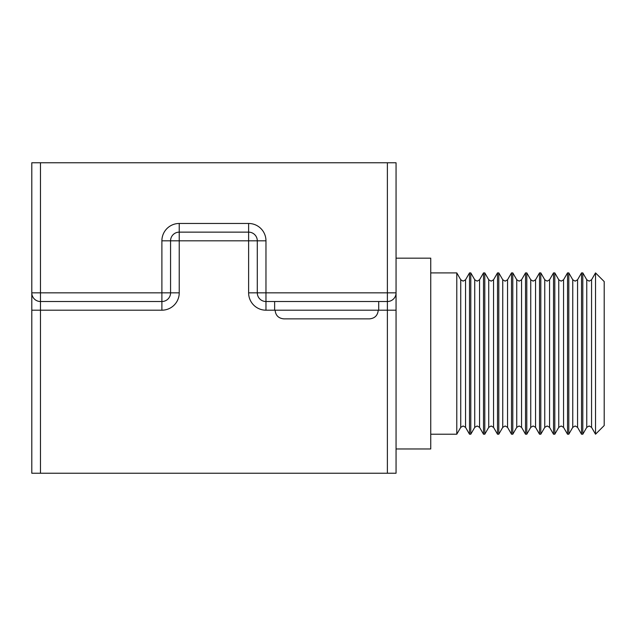 <?xml version="1.0" encoding="UTF-8"?>
<svg xmlns="http://www.w3.org/2000/svg" width="636" height="636" viewBox="0 0 636 636"><rect width="100%" height="100%" fill="white"/><g stroke="black" fill="none" stroke-linecap="round" stroke-linejoin="round"><path stroke-width="0.95" d="M274.633 301.52L274.633 310.193L378.706 310.193L378.706 301.52M595.527 272.9L604.2 281.573L604.2 425.54L595.527 434.213L595.527 272.9L591.567 279.76L591.567 427.36L589.167 425.969L586.758 427.36L582.799 434.213L581.527 434.213L581.527 272.9L577.567 279.76L577.567 427.36L575.159 425.969L572.758 427.36L568.799 434.213L567.527 434.213L567.527 272.9L563.56 279.76L563.56 427.36L561.159 425.969L558.758 427.36L554.799 434.213L553.519 434.213L553.519 272.9L549.56 279.76L549.56 427.36L547.159 425.969L544.758 427.36L540.799 434.213L539.519 434.213L539.519 272.9L535.56 279.76L535.56 427.36L533.159 425.969L530.75 427.36L526.791 434.213L525.519 434.213L525.519 272.9L521.56 279.76L521.56 427.36L519.151 425.969L516.75 427.36L512.791 434.213L511.511 434.213L511.511 272.9L507.552 279.76L507.552 427.36L505.151 425.969L502.75 427.36L498.791 434.213L497.511 434.213L497.511 272.9L493.552 279.76L493.552 427.36L491.151 425.969L488.742 427.36L484.783 434.213L483.511 434.213L483.511 272.9L479.552 279.76L479.552 427.36L477.151 425.969L474.742 427.36L470.783 434.213L469.511 434.213L469.511 272.9L465.552 279.76L465.552 427.36L463.143 425.969L460.742 427.36L456.783 434.213L430.747 434.213M586.758 427.36L586.758 279.76L582.799 272.9L582.799 434.213M572.758 427.36L572.758 279.76L568.799 272.9L568.799 434.213M558.758 427.36L558.758 279.76L554.799 272.9L554.799 434.213M544.758 427.36L544.758 279.76L540.799 272.9L540.799 434.213M530.75 427.36L530.75 279.76L526.791 272.9L526.791 434.213M516.75 427.36L516.75 279.76L512.791 272.9L512.791 434.213M502.75 427.36L502.75 279.76L498.791 272.9L498.791 434.213M488.742 427.36L488.742 279.76L484.783 272.9L484.783 434.213M474.742 427.36L474.742 279.76L470.783 272.9L470.783 434.213M460.742 427.36L460.742 279.76L456.783 272.9L456.783 434.213M396.053 258.16L430.747 258.16L430.747 448.96L396.053 448.96M378.245 310.193C377.697 315.488 374.771 318.374 369.476 318.867L283.871 318.867C278.568 318.374 275.642 315.488 275.102 310.193M387.38 162.76L396.053 162.76L396.053 292.846L265.967 292.846L265.967 301.52L387.38 301.52L387.38 162.76L40.473 162.76L40.473 301.52A8.673 8.673 0 0 1 31.8 292.846L31.8 162.76L40.473 162.76M265.967 310.193L265.967 301.52A8.673 8.673 0 0 1 257.294 292.846L257.294 240.813A8.673 8.673 0 0 0 248.62 232.14L179.233 232.14A8.673 8.673 0 0 0 170.567 240.813L170.567 292.846A8.673 8.673 0 0 1 161.894 301.52L40.473 301.52L40.473 473.24L31.8 473.24L31.8 310.193L161.894 310.193A17.347 17.347 0 0 0 179.233 292.846L179.233 240.813L248.62 240.813L248.62 292.846A17.347 17.347 0 0 0 265.967 310.193L274.633 310.193M387.38 473.24L387.38 310.193L396.053 310.193L396.053 292.846L396.053 473.24L40.473 473.24M31.8 292.846L31.8 310.193L31.8 292.846L161.894 292.846L161.894 240.813A17.347 17.347 0 0 1 179.233 223.467L248.62 223.467A17.347 17.347 0 0 1 265.967 240.813L265.967 292.846L248.62 292.846M387.38 301.52A8.673 8.673 0 0 0 396.053 292.846A8.673 8.673 0 0 1 387.38 301.52L387.38 310.193L378.706 310.193M333.614 318.867L369.476 318.867M283.871 318.867L319.733 318.867M161.894 310.193L161.894 292.846L179.233 292.846M179.233 232.14A8.673 8.673 0 0 0 170.567 240.813L179.233 240.813L179.233 223.467M257.294 240.813A8.673 8.673 0 0 0 248.62 232.14L248.62 240.813L265.967 240.813M161.894 240.813L170.567 240.813M248.62 223.467L248.62 232.14M465.552 279.76L463.143 281.144L460.742 279.76M479.552 279.76L477.151 281.144L474.742 279.76M493.552 279.76L491.151 281.144L488.742 279.76M507.552 279.76L505.151 281.144L502.75 279.76M521.56 279.76L519.151 281.144L516.75 279.76L512.791 272.9L511.511 272.9M535.56 279.76L533.159 281.144L530.75 279.76M549.56 279.76L547.159 281.144L544.758 279.76M563.56 279.76L561.159 281.144L558.758 279.76M577.567 279.76L575.159 281.144L572.758 279.76M591.567 279.76L589.167 281.144L586.758 279.76M591.567 427.36L595.527 434.213M577.567 427.36L581.527 434.213M563.56 427.36L567.527 434.213M549.56 427.36L553.519 434.213M535.56 427.36L539.519 434.213M521.56 427.36L525.519 434.213M507.552 427.36L511.511 434.213M493.552 427.36L497.511 434.213M479.552 427.36L483.511 434.213M465.552 427.36L469.511 434.213M456.783 272.9L430.747 272.9M470.783 272.9L469.511 272.9M484.783 272.9L483.511 272.9M498.791 272.9L497.511 272.9M516.75 279.76L512.791 272.9M526.791 272.9L525.519 272.9M540.799 272.9L539.519 272.9M554.799 272.9L553.519 272.9M568.799 272.9L567.527 272.9M582.799 272.9L581.527 272.9"/></g></svg>
